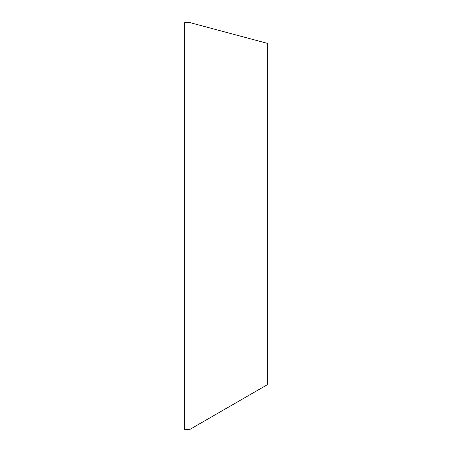 <?xml version="1.0" encoding="UTF-8"?>
<svg xmlns="http://www.w3.org/2000/svg" width="452" height="452" viewBox="0 0 452 452"><rect width="100%" height="100%" fill="white"/><g stroke="black" fill="none" stroke-linecap="round" stroke-linejoin="round"><path stroke-width="0.68" d="M189.908 429.4L267.251 384.748L267.251 43.324L189.908 22.6L184.749 22.6L184.749 429.4L189.908 429.4"/></g></svg>
